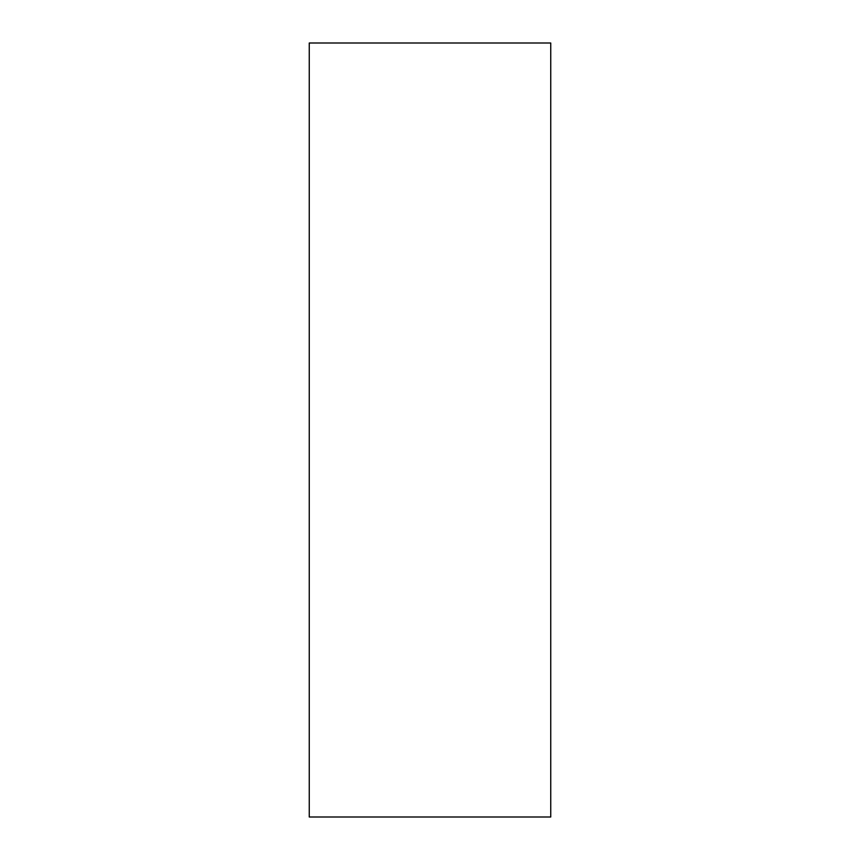 <?xml version="1.0" encoding="UTF-8"?>
<svg xmlns="http://www.w3.org/2000/svg" width="860" height="860" viewBox="0 0 860 860"><rect width="100%" height="100%" fill="white"/><g stroke="black" fill="none" stroke-linecap="round" stroke-linejoin="round"><path stroke-width="1.29" d="M550.744 817L309.256 817L309.256 43L550.744 43L550.744 817"/></g></svg>
